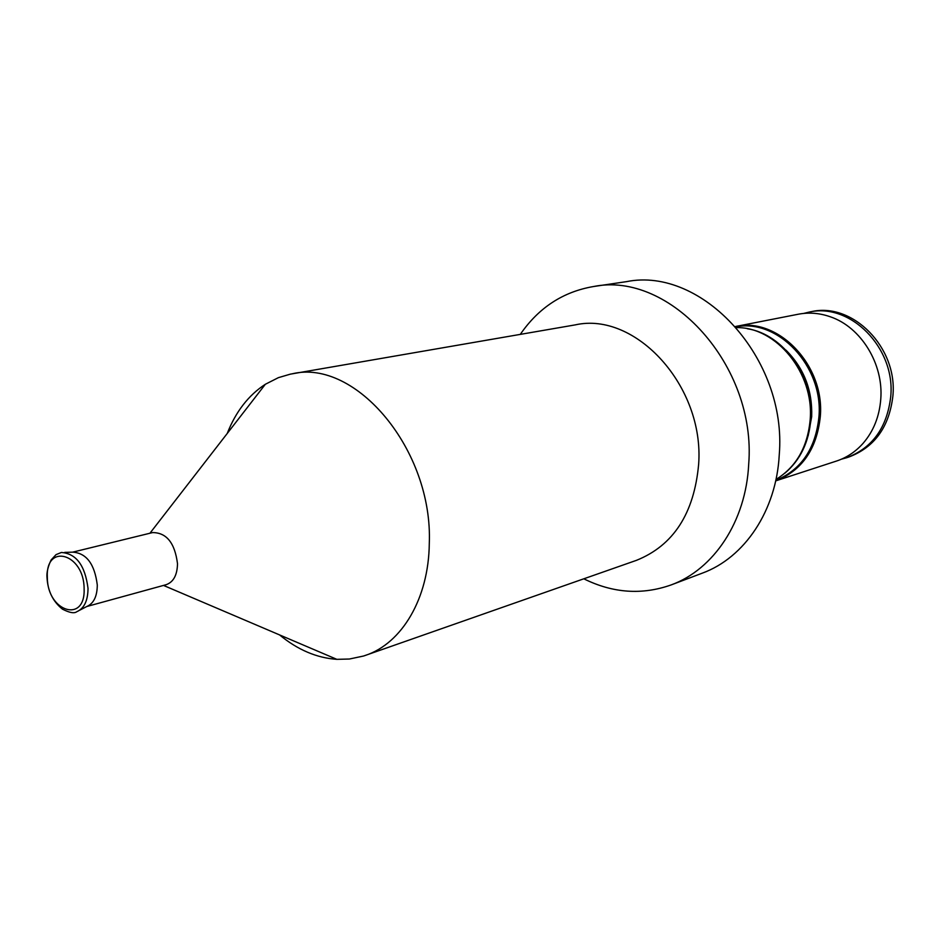 <?xml version="1.0" encoding="UTF-8"?>
<svg xmlns="http://www.w3.org/2000/svg" width="940" height="940" viewBox="0 0 940 940"><rect width="100%" height="100%" fill="white"/><g stroke="black" fill="none" stroke-linecap="round" stroke-linejoin="round"><path stroke-width="1.41" d="M803.618 313.443L808.8 312.174C850.054 302.198 895.597 347.835 890.744 396.469C887.137 427.594 872.426 448.016 846.635 457.745L841.476 459.166M520.29 334.382C538.702 307.65 563.154 291.694 593.634 286.512C669.962 270.932 756.735 365.637 748.698 464.196C745.949 521.489 713.742 569.44 671.172 584.915C642.032 595.22 612.904 593.187 583.811 578.805M593.634 286.512L626.545 281.636C702.121 266.29 787.462 358.575 779.248 454.843C776.37 510.82 744.433 557.82 702.298 573.153L671.172 584.915M227.233 433.469C235.775 411.661 248.489 395.27 265.35 384.272L278.393 377.657L290.366 374.144L575.221 324.887C635.487 311.175 704.553 386.14 698.643 464.289C694.143 513.51 673.404 545.529 636.415 560.357L363.615 656.014L349.386 659.022L336.837 659.34C316.745 657.953 297.663 649.81 279.579 634.923M292.422 373.756C355.919 358.598 433.176 450.272 429.286 543.626C428.687 598.498 401.944 643.23 365.589 655.345M72.662 552.156L152.609 532.581C166.58 532.616 174.875 543.003 177.507 563.741C177.237 575.115 173.454 582.095 166.145 584.692L86.785 606.511M64.743 552.379L72.803 552.156C86.492 553.12 94.658 564.082 97.29 585.021C97.184 596.324 93.73 603.457 86.915 606.441L79.759 610.178M808.8 312.174L811.067 311.728C852.275 301.775 897.759 347.306 892.906 395.858C889.287 426.924 874.6 447.311 848.832 457.028L846.635 457.745M735.573 326.497L798.318 314.219C808.976 312.174 819.68 313.044 830.431 316.827C861.016 327.155 883.741 363.98 880.757 399.312C879.37 416.526 873.542 431.131 863.261 443.139C855.706 451.682 846.787 457.651 836.471 461.058L775.7 480.88C801.973 470.635 816.837 449.179 820.315 416.514C824.979 365.249 777.979 316.674 735.585 326.497M735.914 326.873C777.862 318.225 823.499 366.318 818.952 416.737C815.626 448.639 801.244 469.859 775.806 480.387C801.808 470.164 816.519 448.838 819.95 416.455C824.568 365.566 778.038 317.297 735.891 326.85M747.288 328.741C783.49 334.123 814.24 377.093 810.856 419.04C808.999 442.059 800.328 460.118 784.83 473.22M736.549 327.613C776.275 326.803 814.134 372.992 810.198 419.393C807.718 446.888 796.321 466.898 776.005 479.435M785.922 350.103C803.97 368.128 812.559 390.335 811.678 416.726L808.189 435.749M61.37 552.473C76.234 553.531 85.117 565.504 88.019 588.381C87.913 600.719 84.165 608.509 76.775 611.729C74.284 613.632 69.513 612.774 62.451 609.155C52.887 601.494 47.74 590.931 47 577.466C46.53 572.683 47.893 566.867 51.077 560.005L56.036 554.635L61.37 552.473M47.341 577.606C45.273 542.65 83.989 553.355 84.118 588.511C85.658 623.902 47.294 611.74 47.341 577.606M149.942 533.227L265.35 384.272M163.501 585.42L336.837 659.34"/></g></svg>
